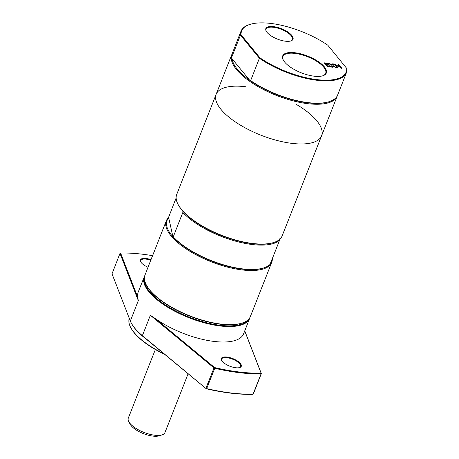<?xml version="1.0" encoding="UTF-8"?>
<svg xmlns="http://www.w3.org/2000/svg" width="459" height="459" viewBox="0 0 459 459"><rect width="100%" height="100%" fill="white"/><g stroke="black" fill="none" stroke-linecap="round" stroke-linejoin="round"><path stroke-width="0.69" d="M283.438 60.336A22.944 8.761 -158.5 0 1 282.991 56.474A22.944 8.761 -158.5 0 1 301.093 54.61A22.944 8.761 -158.5 0 1 323.767 67.209A22.944 8.761 -158.5 0 1 325.689 73.291A22.944 8.761 -158.5 0 1 322.729 75.81M324.352 66.836A23.438 8.95 21.5 0 0 296.657 52.986A23.438 8.95 21.5 0 0 283.295 60.072A23.438 8.95 21.5 0 0 301.23 72.786A23.438 8.95 21.5 0 0 323.016 75.718A23.438 8.95 21.5 0 0 324.352 66.836M346.706 68.225A56.159 21.441 -158.5 0 1 316.945 79.614A56.159 21.441 -158.5 0 1 259.96 57.828L241.078 34.815A56.159 21.441 -158.5 0 1 249.553 24.539A56.159 21.441 -158.5 0 1 327.818 45.217L346.998 68.752A56.652 21.63 21.5 0 1 346.43 72.706A56.652 21.63 21.5 0 1 312.562 79.648A56.652 21.63 21.5 0 1 259.421 58.253L250.62 80.6A56.652 21.63 21.5 0 0 329.648 101.514A56.652 21.63 21.5 0 0 337.629 95.053L346.43 72.706M291.781 35.383A14.585 5.571 21.5 0 0 274.545 26.765A14.585 5.571 21.5 0 0 266.226 31.178A14.585 5.571 21.5 0 0 277.391 39.084A14.585 5.571 21.5 0 0 290.949 40.914A14.585 5.571 21.5 0 0 291.781 35.383M341.898 68.339L341.054 68.236L339.545 66.394L336.613 66.044L338.122 67.886L337.279 67.783L334.198 64.025L335.041 64.128L336.252 65.603L339.178 65.953L337.967 64.478L338.811 64.581L341.898 68.339M328.575 63.353L329.539 63.468L332.264 65.121L332.603 63.835L333.515 63.944L333.045 65.557L336.602 67.703L335.632 67.588L332.855 65.901L332.505 67.209L331.593 67.1L332.075 65.465L328.575 63.353M329.189 64.753L329.556 65.201L326.63 64.851L327.778 66.245L330.91 66.618L331.278 67.066L327.296 66.589L324.215 62.831L328.191 63.308L328.558 63.749L325.425 63.376L326.269 64.403L329.189 64.753L329.269 65.167M266.375 31.436A14.097 5.382 -158.5 0 1 266.151 29.164A14.097 5.382 -158.5 0 1 277.265 28.016A14.097 5.382 -158.5 0 1 291.195 35.756A14.097 5.382 -158.5 0 1 292.377 39.491A14.097 5.382 -158.5 0 1 290.656 41M259.96 57.828L259.421 58.253L240.447 35.136L241.078 34.815M249.553 24.539L248.996 24.723A56.652 21.63 21.5 0 0 241.015 31.183A56.652 21.63 21.5 0 0 240.447 35.136L231.646 57.484L232.076 58.792A56.032 21.395 21.5 0 0 249.771 80.348L232.076 58.792M326.63 64.851L327.692 66.457L330.991 67.031M325.425 63.376L326.183 64.616L329.109 64.966M324.415 63.072L328.271 63.715M332.546 64.048L333.429 64.157L332.964 65.769L336.057 67.639M329.034 63.629L332.264 65.121M332.855 65.901L332.482 67.209M336.613 66.044L337.841 67.852M338.811 64.581L341.611 68.305M338.168 64.725L338.731 64.794M339.178 65.953L336.252 65.603M335.041 64.128L336.166 65.815M334.399 64.271L334.955 64.34M250.62 80.6L249.771 80.348A56.032 21.395 21.5 0 0 328.954 101.743L329.648 101.514M241.015 31.183L232.214 53.531A56.652 21.63 21.5 0 0 231.646 57.484M173.238 236.833A56.652 21.63 21.5 0 0 264.154 267.781L263.46 268.016A56.032 21.395 21.5 0 1 172.882 236.689L168.734 217.927A56.032 21.395 21.5 0 0 172.882 236.689L173.238 236.833L182.837 212.477L182.894 211.272A56.032 21.395 21.5 0 1 178.511 205.19L178.161 204.548A56.652 21.63 21.5 0 1 176.732 194.381L216.155 94.302A56.652 21.63 21.5 0 1 245.599 86.728A56.652 21.63 21.5 0 0 226.207 114.813A56.652 21.63 21.5 0 0 308.362 143.495A56.652 21.63 21.5 0 0 296.468 104.486M178.161 204.548A56.652 21.63 21.5 0 0 221.513 235.266A56.652 21.63 21.5 0 0 274.166 242.363A56.652 21.63 21.5 0 0 282.147 235.903L321.57 135.824A56.652 21.63 21.5 0 1 260.936 135.187A56.652 21.63 21.5 0 1 216.155 94.302A56.652 21.63 21.5 0 0 260.936 135.187A56.652 21.63 21.5 0 0 321.57 135.824L337.21 96.115A56.652 21.63 21.5 0 0 337.405 95.575M232.024 54.064A56.652 21.63 21.5 0 0 231.795 54.587A56.652 21.63 21.5 0 0 276.576 95.472A56.652 21.63 21.5 0 0 337.21 96.115M144.665 275.951A56.652 21.63 21.5 0 0 144.235 276.88A56.652 21.63 21.5 0 0 189.016 317.766A56.652 21.63 21.5 0 0 249.65 318.403A56.652 21.63 21.5 0 0 249.966 317.427M248.543 319.355A56.159 21.441 -158.5 0 1 189.251 317.163A56.159 21.441 -158.5 0 1 144.39 278.326M131.4 323.262L131.676 323.779A56.159 21.441 21.5 0 0 142.554 336.045L206.263 388.762L142.37 335.638A56.652 21.63 -158.5 0 1 131.4 323.262A56.652 21.63 -158.5 0 1 130.333 320.973L112.002 273.788L120.011 253.454L138.343 300.639L137.637 296.921L120.597 253.052A117.733 44.948 -158.5 0 1 152.583 255.68M142.554 336.045L142.37 335.638L150.38 315.304L155.486 318.666A56.652 21.63 21.5 0 0 209.029 340.693A56.652 21.63 21.5 0 0 243.557 333.865L249.65 318.403M144.235 276.88L138.142 292.343A56.652 21.63 21.5 0 0 137.637 296.921M244.71 330.95L261.102 373.156A117.733 44.948 -158.5 0 1 214.605 367.579L155.486 318.666M222.231 361.296A10.712 4.091 21.5 0 0 230.676 366.517A10.712 4.091 21.5 0 0 239.759 367.533A10.712 4.091 21.5 0 0 232.799 358.577A10.712 4.091 21.5 0 0 221.605 360.378A10.712 4.091 21.5 0 0 222.231 361.296M221.754 360.642A10.224 3.901 -158.5 0 1 221.622 359.058A10.224 3.901 -158.5 0 1 232.564 359.173A10.224 3.901 -158.5 0 1 240.642 366.552A10.224 3.901 -158.5 0 1 239.466 367.619M150.38 315.304L213.963 367.917L205.953 388.251L206.711 388.607L214.72 368.273L213.963 367.917L214.605 367.579L214.72 368.273A118.227 45.137 21.5 0 0 261.085 373.833L253.075 394.166A118.227 45.137 -158.5 0 1 206.711 388.607L206.263 388.762A117.733 44.948 21.5 0 0 252.76 394.338L253.345 393.931L261.355 373.603L261.085 373.833L261.102 373.156L261.355 373.603L244.75 330.847M136.845 330.727A55.419 21.16 21.5 0 0 145.675 338.633M163.897 353.711A55.419 21.16 -158.5 0 1 130.844 327.732A55.419 21.16 -158.5 0 1 129.277 318.253M130.844 327.732L131.125 328.248A54.925 20.971 21.5 0 0 164.729 354.394M140.856 262.083A10.224 3.901 -158.5 0 1 140.724 260.5A10.224 3.901 -158.5 0 1 150.77 260.282M151.005 259.685A10.712 4.091 21.5 0 0 140.701 261.819A10.712 4.091 21.5 0 0 141.332 262.737A10.712 4.091 21.5 0 0 148.022 267.264M120.597 253.052L120.011 253.454L120.597 253.052M146.415 285.137L146.696 285.653A56.159 21.441 21.5 0 0 189.67 316.108A56.159 21.441 21.5 0 0 241.864 323.142L242.421 322.958A56.652 21.63 -158.5 0 1 189.768 315.855A56.652 21.63 -158.5 0 1 146.415 285.137A56.652 21.63 -158.5 0 1 144.987 274.975L166.301 220.854A56.652 21.63 21.5 0 0 211.083 261.739A56.652 21.63 21.5 0 0 271.717 262.382A56.652 21.63 21.5 0 0 272.302 258.715M271.717 262.382L250.402 316.498A56.652 21.63 -158.5 0 1 242.421 322.958M168.757 217.423A56.652 21.63 21.5 0 0 166.301 220.854M270.546 263.173A56.032 21.395 21.5 0 0 271.82 259.943M264.154 267.781A56.652 21.63 21.5 0 0 270.058 264.401L279.657 240.04L279.715 238.835M168.734 217.927L168.792 216.717L176.147 198.047M182.837 212.477A56.652 21.63 21.5 0 0 234.474 240.86A56.652 21.63 21.5 0 0 279.657 240.04M182.894 211.272A56.032 21.395 21.5 0 0 273.472 242.599L274.166 242.363M155.331 349.511L128.296 418.138A19.703 7.522 21.5 0 0 128.795 421.678A19.703 7.522 21.5 0 0 143.874 432.361A19.703 7.522 21.5 0 0 162.188 434.828A19.703 7.522 21.5 0 0 164.965 432.585L188.133 373.764M128.795 421.678L130.19 424.254A17.241 6.581 21.5 0 0 143.386 433.606A17.241 6.581 21.5 0 0 159.411 435.763L162.188 434.828M130.333 320.973L138.343 300.639M216.155 94.302L231.795 54.587"/></g></svg>
